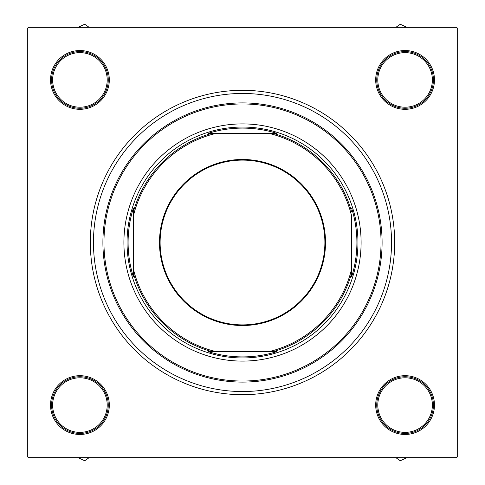 <?xml version="1.0" encoding="UTF-8"?>
<svg xmlns="http://www.w3.org/2000/svg" width="485" height="485" viewBox="0 0 485 485"><rect width="100%" height="100%" fill="white"/><g stroke="black" fill="none" stroke-linecap="round" stroke-linejoin="round"><path stroke-width="0.73" d="M375.687 79.922A29.385 29.385 0 0 1 405.078 50.537A29.385 29.385 0 0 1 434.463 79.922A29.385 29.385 0 0 1 405.078 109.313A29.385 29.385 0 0 1 375.687 79.922M375.687 405.078A29.385 29.385 0 0 1 405.078 375.687A29.385 29.385 0 0 1 434.463 405.078A29.385 29.385 0 0 1 405.078 434.463A29.385 29.385 0 0 1 375.687 405.078M50.537 405.078A29.385 29.385 0 0 1 79.922 375.687A29.385 29.385 0 0 1 109.313 405.078A29.385 29.385 0 0 1 79.922 434.463A29.385 29.385 0 0 1 50.537 405.078M50.537 79.922A29.385 29.385 0 0 1 79.922 50.537A29.385 29.385 0 0 1 109.313 79.922A29.385 29.385 0 0 1 79.922 109.313A29.385 29.385 0 0 1 50.537 79.922M90.313 242.5A152.187 152.187 0 0 1 242.5 90.313A152.187 152.187 0 0 1 394.687 242.5A152.187 152.187 0 0 1 242.5 394.687A152.187 152.187 0 0 1 90.313 242.5M456.609 27.342L28.391 27.342L27.342 28.391L27.342 456.609L28.391 457.658L456.609 457.658L457.658 456.609L457.658 28.391L456.609 27.342M361.101 242.5A118.601 118.601 0 0 0 242.5 123.899A118.601 118.601 0 0 0 123.899 242.5A118.601 118.601 0 0 0 242.5 361.101A118.601 118.601 0 0 0 361.101 242.5M103.96 242.5A138.54 138.54 0 0 0 242.5 381.04A138.54 138.54 0 0 0 381.04 242.5A138.54 138.54 0 0 0 242.5 103.96A138.54 138.54 0 0 0 103.96 242.5M382.095 242.5A139.595 139.595 0 0 1 242.5 382.095A139.595 139.595 0 0 1 102.905 242.5A139.595 139.595 0 0 1 242.5 102.905A139.595 139.595 0 0 1 382.095 242.5M93.459 242.5A149.04 149.04 0 0 0 242.5 391.541A149.04 149.04 0 0 0 391.541 242.5A149.04 149.04 0 0 0 242.5 93.459A149.04 149.04 0 0 0 93.459 242.5M395.851 457.658L400.277 460.75L406.879 457.658M404.187 457.658A52.592 52.592 0 0 0 405.969 457.658M406.879 27.342L400.277 24.25L395.851 27.342M405.969 27.342A52.592 52.592 0 0 0 404.187 27.342M78.121 457.658L84.723 460.75L89.149 457.658M79.031 457.658A52.592 52.592 0 0 0 80.813 457.658M89.149 27.342L84.723 24.25L78.121 27.342M80.813 27.342A52.592 52.592 0 0 0 79.031 27.342M377.791 405.078A27.287 27.287 0 0 0 405.078 432.365A27.287 27.287 0 0 0 432.365 405.078A27.287 27.287 0 0 0 405.078 377.791A27.287 27.287 0 0 0 377.791 405.078M433.414 405.078A28.336 28.336 0 0 1 405.078 433.414A28.336 28.336 0 0 1 376.742 405.078A28.336 28.336 0 0 1 405.078 376.742A28.336 28.336 0 0 1 433.414 405.078M52.635 405.078A27.287 27.287 0 0 0 79.922 432.365A27.287 27.287 0 0 0 107.209 405.078A27.287 27.287 0 0 0 79.922 377.791A27.287 27.287 0 0 0 52.635 405.078M108.258 405.078A28.336 28.336 0 0 1 79.922 433.414A28.336 28.336 0 0 1 51.586 405.078A28.336 28.336 0 0 1 79.922 376.742A28.336 28.336 0 0 1 108.258 405.078M432.365 79.922A27.287 27.287 0 0 0 405.078 52.635A27.287 27.287 0 0 0 377.791 79.922A27.287 27.287 0 0 0 405.078 107.209A27.287 27.287 0 0 0 432.365 79.922M376.742 79.922A28.336 28.336 0 0 1 405.078 51.586A28.336 28.336 0 0 1 433.414 79.922A28.336 28.336 0 0 1 405.078 108.258A28.336 28.336 0 0 1 376.742 79.922M107.209 79.922A27.287 27.287 0 0 0 79.922 52.635A27.287 27.287 0 0 0 52.635 79.922A27.287 27.287 0 0 0 79.922 107.209A27.287 27.287 0 0 0 107.209 79.922M51.586 79.922A28.336 28.336 0 0 1 79.922 51.586A28.336 28.336 0 0 1 108.258 79.922A28.336 28.336 0 0 1 79.922 108.258A28.336 28.336 0 0 1 51.586 79.922M242.5 159.48A83.02 83.02 0 0 1 325.52 242.5A83.02 83.02 0 0 1 242.5 325.52A83.02 83.02 0 0 1 159.48 242.5A83.02 83.02 0 0 1 242.5 159.48M242.5 324.889A82.389 82.389 0 0 0 324.889 242.5A82.389 82.389 0 0 0 242.5 160.111A82.389 82.389 0 0 0 160.111 242.5A82.389 82.389 0 0 0 242.5 324.889M276.753 133.345L268.908 133.345L276.753 133.345A114.405 114.405 0 0 0 208.247 133.345L216.092 133.345L208.247 133.345M242.5 357.954A115.454 115.454 0 0 1 127.046 242.5A115.454 115.454 0 0 1 242.5 127.046A115.454 115.454 0 0 1 357.954 242.5A115.454 115.454 0 0 1 242.5 357.954M208.247 351.655L216.092 351.655L208.247 351.655A114.405 114.405 0 0 0 276.753 351.655L268.908 351.655L276.753 351.655M133.345 276.753L133.345 268.908L133.345 276.753A114.405 114.405 0 0 1 133.345 208.247L133.345 268.908A112.302 112.302 0 0 0 216.092 351.655L268.908 351.655A112.302 112.302 0 0 0 351.655 268.908L351.655 216.092A112.302 112.302 0 0 0 268.908 133.345L216.092 133.345A112.302 112.302 0 0 0 133.345 216.092L133.345 208.247M351.655 276.753L351.655 268.908L351.655 276.753A114.405 114.405 0 0 0 351.655 208.247M211.939 351.655A113.351 113.351 0 0 1 133.345 273.061M273.061 133.345A113.351 113.351 0 0 1 351.655 211.939M351.655 273.061A113.351 113.351 0 0 1 273.061 351.655M133.345 211.939A113.351 113.351 0 0 1 211.939 133.345"/></g></svg>
